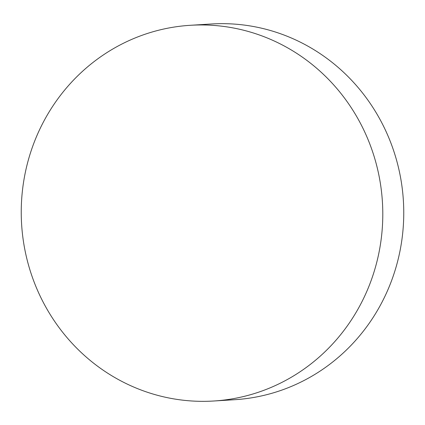 <?xml version="1.0" encoding="UTF-8"?>
<svg xmlns="http://www.w3.org/2000/svg" width="425" height="425" viewBox="0 0 425 425"><rect width="100%" height="100%" fill="white"/><g stroke="black" fill="none" stroke-linecap="round" stroke-linejoin="round"><path stroke-width="0.64" d="M128.791 384.827A188.222 180.747 -93.6 0 0 213.701 401.009A188.222 180.747 -93.6 0 0 379.998 247.068A188.222 180.747 -93.6 0 0 275.246 41.475A188.222 180.747 -93.6 0 0 190.336 25.293A188.222 180.747 -93.6 0 0 24.039 179.233A188.222 180.747 -93.6 0 0 128.791 384.827M213.701 401.009L234.664 399.707A188.222 180.747 -93.6 0 0 400.961 245.767A188.222 180.747 -93.6 0 0 296.209 40.173A188.222 180.747 -93.6 0 0 211.299 23.991L190.336 25.293"/></g></svg>
